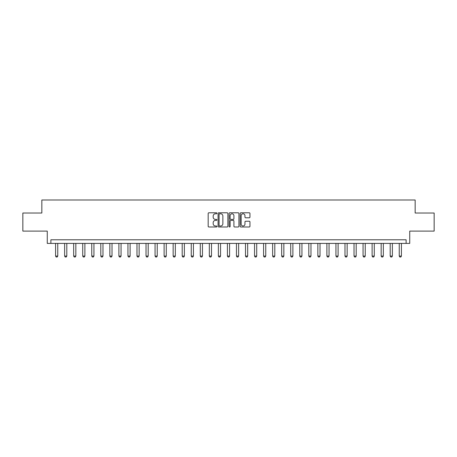 <?xml version="1.0" encoding="UTF-8"?>
<svg xmlns="http://www.w3.org/2000/svg" width="457" height="457" viewBox="0 0 457 457"><rect width="100%" height="100%" fill="white"/><g stroke="black" fill="none" stroke-linecap="round" stroke-linejoin="round"><path stroke-width="0.69" d="M216.926 213.288A0.497 0.497 0 0 0 216.429 212.791L208.883 212.791A0.708 0.708 0 0 0 208.169 213.499L208.169 226.284A0.708 0.708 0 0 0 208.883 226.992L216.429 226.992A0.497 0.497 0 0 0 216.926 226.495A0.497 0.497 0 0 0 216.429 225.998L215.453 225.998A2.274 2.274 0 0 1 213.179 223.724L213.179 222.662A2.274 2.274 0 0 1 215.453 220.388L216.429 220.388A0.497 0.497 0 0 0 216.926 219.891A0.497 0.497 0 0 0 216.429 219.394L215.453 219.394A2.274 2.274 0 0 1 213.179 217.121L213.179 216.058A2.274 2.274 0 0 1 215.453 213.785L216.429 213.785A0.497 0.497 0 0 0 216.926 213.288M249.254 217.795A0.708 0.708 0 0 0 249.962 217.086L249.962 213.499A0.708 0.708 0 0 0 249.254 212.791L240.873 212.791A0.708 0.708 0 0 0 240.165 213.499L240.165 226.284A0.708 0.708 0 0 0 240.873 226.992L249.254 226.992A0.708 0.708 0 0 0 249.962 226.284L249.962 221.948A0.708 0.708 0 0 0 249.254 221.239L245.666 221.239A0.708 0.708 0 0 0 244.958 221.948L244.958 224.096A1.902 1.902 0 0 1 243.055 225.998A1.902 1.902 0 0 1 241.159 224.096L241.159 215.681A1.902 1.902 0 0 1 243.055 213.785A1.902 1.902 0 0 1 244.958 215.681L244.958 217.086A0.708 0.708 0 0 0 245.666 217.795L249.254 217.795M406.113 243.404L409.735 243.404L409.735 231.105L434.15 231.105L434.15 213.019L415.156 213.019L415.156 199.995L41.844 199.995L41.844 213.019L22.85 213.019L22.85 231.105L47.265 231.105L47.265 243.404L406.113 243.404L406.113 239.788L50.887 239.788L50.887 243.404M227.877 213.499A0.708 0.708 0 0 0 227.169 212.791L218.789 212.791A0.708 0.708 0 0 0 218.08 213.499L218.08 226.284A0.708 0.708 0 0 0 218.789 226.992L227.169 226.992A0.708 0.708 0 0 0 227.877 226.284L227.877 213.499M229.831 212.791L238.211 212.791A0.708 0.708 0 0 1 238.92 213.499L238.92 226.284A0.708 0.708 0 0 1 238.211 226.992L234.624 226.992A0.708 0.708 0 0 1 233.915 226.284L233.915 221.097A0.708 0.708 0 0 0 233.207 220.388L230.825 220.388A0.708 0.708 0 0 0 230.117 221.097L230.117 226.495A0.497 0.497 0 0 1 229.62 226.992A0.497 0.497 0 0 1 229.123 226.495L229.123 213.499A0.708 0.708 0 0 1 229.831 212.791M219.571 213.785A0.497 0.497 0 0 0 219.074 214.282L219.074 225.501A0.497 0.497 0 0 0 219.571 225.998L220.6 225.998A2.274 2.274 0 0 0 222.873 223.724L222.873 216.058A2.274 2.274 0 0 0 220.6 213.785L219.571 213.785M233.915 215.721A1.902 1.902 0 0 0 232.013 213.819A1.902 1.902 0 0 0 230.117 215.721L230.117 218.686A0.708 0.708 0 0 0 230.825 219.394L233.207 219.394A0.708 0.708 0 0 0 233.915 218.686L233.915 215.721M55.588 243.404L55.588 256.063L57.759 256.063L57.759 243.404M57.759 256.063L57.216 257.005L56.131 257.005L55.588 256.063M64.631 243.404L64.631 256.063L66.802 256.063L66.802 243.404M66.802 256.063L66.259 257.005L65.174 257.005L64.631 256.063M73.674 243.404L73.674 256.063L75.845 256.063L75.845 243.404M75.845 256.063L75.302 257.005L74.217 257.005L73.674 256.063M82.717 243.404L82.717 256.063L84.888 256.063L84.888 243.404M84.888 256.063L84.345 257.005L83.26 257.005L82.717 256.063M91.76 243.404L91.76 256.063L93.931 256.063L93.931 243.404M93.931 256.063L93.388 257.005L92.303 257.005L91.76 256.063M100.803 243.404L100.803 256.063L102.974 256.063L102.974 243.404M102.974 256.063L102.431 257.005L101.345 257.005L100.803 256.063M109.851 243.404L109.851 256.063L112.016 256.063L112.016 243.404M112.016 256.063L111.479 257.005L110.394 257.005L109.851 256.063M118.894 243.404L118.894 256.063L121.065 256.063L121.065 243.404M121.065 256.063L120.522 257.005L119.437 257.005L118.894 256.063M127.937 243.404L127.937 256.063L130.108 256.063L130.108 243.404M130.108 256.063L129.565 257.005L128.48 257.005L127.937 256.063M136.98 243.404L136.98 256.063L139.151 256.063L139.151 243.404M139.151 256.063L138.608 257.005L137.523 257.005L136.98 256.063M146.023 243.404L146.023 256.063L148.194 256.063L148.194 243.404M148.194 256.063L147.651 257.005L146.566 257.005L146.023 256.063M155.066 243.404L155.066 256.063L157.237 256.063L157.237 243.404M157.237 256.063L156.694 257.005L155.608 257.005L155.066 256.063M164.109 243.404L164.109 256.063L166.279 256.063L166.279 243.404M166.279 256.063L165.737 257.005L164.651 257.005L164.109 256.063M173.152 243.404L173.152 256.063L175.322 256.063L175.322 243.404M175.322 256.063L174.78 257.005L173.694 257.005L173.152 256.063M182.194 243.404L182.194 256.063L184.365 256.063L184.365 243.404M184.365 256.063L183.823 257.005L182.737 257.005L182.194 256.063M191.243 243.404L191.243 256.063L193.414 256.063L193.414 243.404M193.414 256.063L192.871 257.005L191.786 257.005L191.243 256.063M200.286 243.404L200.286 256.063L202.457 256.063L202.457 243.404M202.457 256.063L201.914 257.005L200.829 257.005L200.286 256.063M209.329 243.404L209.329 256.063L211.5 256.063L211.5 243.404M211.5 256.063L210.957 257.005L209.872 257.005L209.329 256.063M218.372 243.404L218.372 256.063L220.542 256.063L220.542 243.404M220.542 256.063L220 257.005L218.914 257.005L218.372 256.063M227.415 243.404L227.415 256.063L229.585 256.063L229.585 243.404M229.585 256.063L229.043 257.005L227.957 257.005L227.415 256.063M236.458 243.404L236.458 256.063L238.628 256.063L238.628 243.404M238.628 256.063L238.086 257.005L237 257.005L236.458 256.063M245.5 243.404L245.5 256.063L247.671 256.063L247.671 243.404M247.671 256.063L247.128 257.005L246.043 257.005L245.5 256.063M254.543 243.404L254.543 256.063L256.714 256.063L256.714 243.404M256.714 256.063L256.171 257.005L255.086 257.005L254.543 256.063M263.586 243.404L263.586 256.063L265.757 256.063L265.757 243.404M265.757 256.063L265.214 257.005L264.129 257.005L263.586 256.063M272.635 243.404L272.635 256.063L274.806 256.063L274.806 243.404M274.806 256.063L274.263 257.005L273.177 257.005L272.635 256.063M281.678 243.404L281.678 256.063L283.848 256.063L283.848 243.404M283.848 256.063L283.306 257.005L282.22 257.005L281.678 256.063M290.721 243.404L290.721 256.063L292.891 256.063L292.891 243.404M292.891 256.063L292.349 257.005L291.263 257.005L290.721 256.063M299.763 243.404L299.763 256.063L301.934 256.063L301.934 243.404M301.934 256.063L301.392 257.005L300.306 257.005L299.763 256.063M308.806 243.404L308.806 256.063L310.977 256.063L310.977 243.404M310.977 256.063L310.434 257.005L309.349 257.005L308.806 256.063M317.849 243.404L317.849 256.063L320.02 256.063L320.02 243.404M320.02 256.063L319.477 257.005L318.392 257.005L317.849 256.063M326.892 243.404L326.892 256.063L329.063 256.063L329.063 243.404M329.063 256.063L328.52 257.005L327.435 257.005L326.892 256.063M335.935 243.404L335.935 256.063L338.106 256.063L338.106 243.404M338.106 256.063L337.563 257.005L336.478 257.005L335.935 256.063M344.984 243.404L344.984 256.063L347.149 256.063L347.149 243.404M347.149 256.063L346.606 257.005L345.521 257.005L344.984 256.063M354.026 243.404L354.026 256.063L356.197 256.063L356.197 243.404M356.197 256.063L355.655 257.005L354.569 257.005L354.026 256.063M363.069 243.404L363.069 256.063L365.24 256.063L365.24 243.404M365.24 256.063L364.697 257.005L363.612 257.005L363.069 256.063M372.112 243.404L372.112 256.063L374.283 256.063L374.283 243.404M374.283 256.063L373.74 257.005L372.655 257.005L372.112 256.063M381.155 243.404L381.155 256.063L383.326 256.063L383.326 243.404M383.326 256.063L382.783 257.005L381.698 257.005L381.155 256.063M390.198 243.404L390.198 256.063L392.369 256.063L392.369 243.404M392.369 256.063L391.826 257.005L390.741 257.005L390.198 256.063M399.241 243.404L399.241 256.063L401.412 256.063L401.412 243.404M401.412 256.063L400.869 257.005L399.784 257.005L399.241 256.063"/></g></svg>
